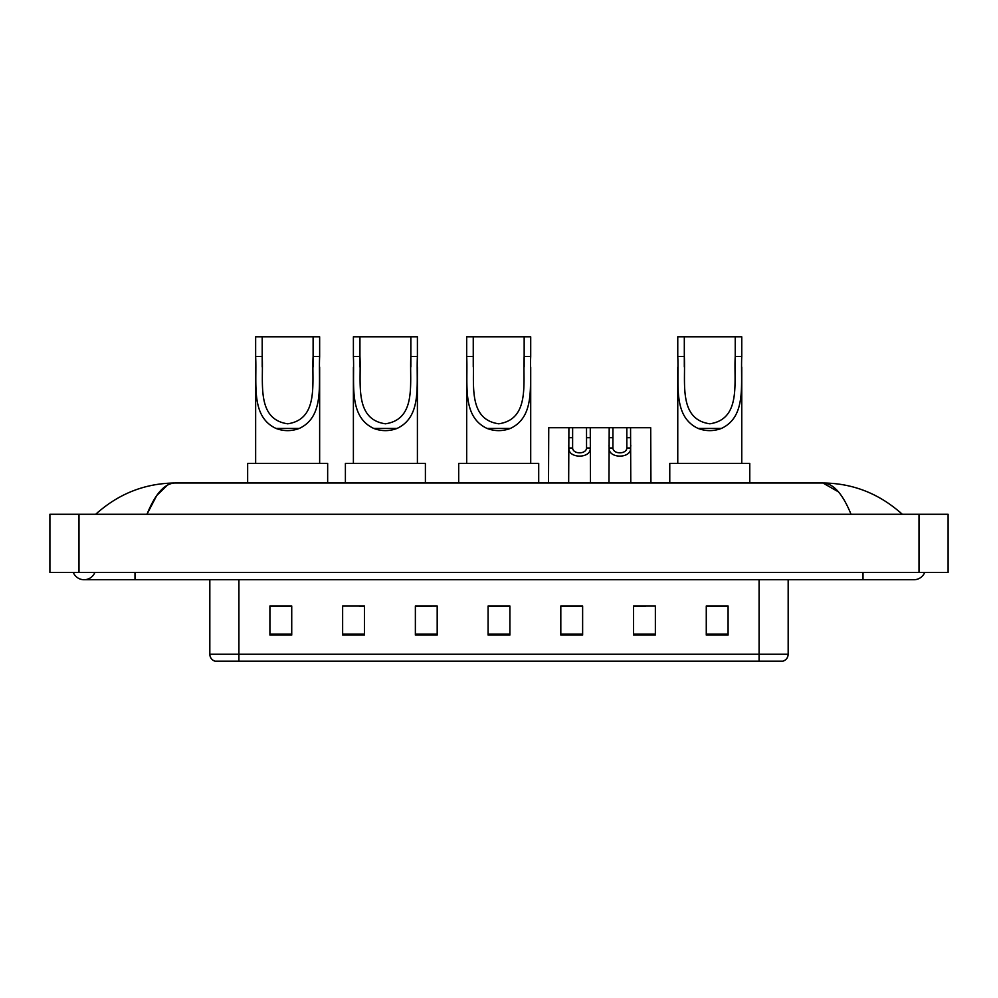 <?xml version="1.0" encoding="UTF-8"?>
<svg xmlns="http://www.w3.org/2000/svg" width="998" height="998" viewBox="0 0 998 998"><rect width="100%" height="100%" fill="white"/><g stroke="black" fill="none" stroke-linecap="round" stroke-linejoin="round"><path stroke-width="1.5" d="M73.291 572.453A11.639 11.639 0 0 0 94.872 572.453A11.639 11.639 0 0 1 73.291 572.453A11.639 11.639 0 0 0 84.082 579.726A11.639 11.639 0 0 1 73.291 572.453M924.709 572.453A11.639 11.639 0 0 1 913.919 579.726A11.639 11.639 0 0 0 924.709 572.453A11.639 11.639 0 0 1 913.919 579.726A11.639 11.639 0 0 0 924.709 572.453M851.02 514.269C842.674 493.736 833.305 483.306 822.901 482.995L175.099 482.995C164.695 483.306 155.326 493.736 146.98 514.269L156.773 495.47L167.539 485.053M78.992 514.269L948.1 514.269L948.1 572.453L49.9 572.453L49.9 514.269L78.992 514.269L78.992 572.453M899.809 512.024L902.279 514.269C879.388 493.661 852.928 483.232 822.901 482.995L838.432 491.852M98.191 512.024L95.721 514.269C118.5 493.698 144.96 483.281 175.099 482.995M759.079 661.187L759.079 654.201L788.17 654.201C787.971 657.694 786.224 660.015 782.931 661.187L215.069 661.187A7.273 7.273 0 0 1 209.829 654.201L209.829 579.726M728.091 635.077L728.091 605.986L706.272 605.986L706.272 635.077L728.091 635.077M655.362 635.077L655.362 605.986L633.543 605.986L633.543 635.077L655.362 635.077M582.632 635.077L582.632 605.986L560.814 605.986L560.814 635.077L582.632 635.077M291.728 635.077L291.728 605.986L269.909 605.986L269.909 635.077L291.728 635.077M364.457 635.077L364.457 605.986L342.638 605.986L342.638 635.077L364.457 635.077M437.186 635.077L437.186 605.986L415.368 605.986L415.368 635.077L437.186 635.077M509.903 635.077L509.903 605.986L488.097 605.986L488.097 635.077L509.903 635.077M745.843 661.187L238.921 661.187L238.921 654.201L759.079 654.201L759.079 579.726M634.566 606.135L645.481 606.135M437.186 605.986L415.368 606.135L437.186 605.986M359.218 606.135L364.457 606.135M574.124 606.135L564.893 606.135M509.903 606.135L488.097 606.135M291.728 606.135L269.909 606.135M582.632 606.135L560.814 606.135M728.091 606.135L706.272 606.135M262.2 336.813L319.647 336.813L319.647 356.461C318.35 383.981 324.774 416.603 299.25 428.454C291.516 431.348 283.781 431.348 276.047 428.454C250.573 416.603 256.935 384.18 255.65 356.461L255.65 336.813L262.2 336.813L262.2 366.977M255.65 356.461L262.2 356.461C263.647 382.259 255.975 419.322 287.698 423.801C319.397 419.135 311.613 382.246 313.11 356.461L313.11 336.813M319.647 356.461L313.11 356.461L313.11 366.952M255.65 367.189L255.65 463.359M319.647 367.102L319.647 463.359M327.656 482.995L327.656 463.359L247.654 463.359L247.654 482.995M359.941 336.813L417.401 336.813L417.401 356.461C416.091 383.981 422.528 416.603 397.004 428.454C389.27 431.348 381.535 431.348 373.788 428.454C348.327 416.603 354.677 384.18 353.392 356.461L353.392 336.813L359.941 336.813L359.941 366.977M353.392 356.461L359.941 356.461C361.388 382.259 353.729 419.322 385.44 423.801C417.139 419.135 409.367 382.246 410.852 356.461L410.852 336.813M417.401 356.461L410.852 356.461L410.852 366.952M353.392 367.189L353.392 463.359M417.401 367.102L417.401 463.359M425.398 482.995L425.398 463.359L345.395 463.359L345.395 482.995M473.252 336.813L530.711 336.813L530.711 356.461C529.402 383.981 535.839 416.603 510.315 428.454C502.58 431.348 494.846 431.348 487.099 428.454C461.637 416.603 467.987 384.18 466.702 356.461L466.702 336.813L473.252 336.813L473.252 366.977M466.702 356.461L473.252 356.461C474.699 382.259 467.039 419.322 498.751 423.801C530.449 419.135 522.678 382.246 524.162 356.461L524.162 336.813M530.711 356.461L524.162 356.461L524.162 366.952M466.702 367.189L466.702 463.359M530.711 367.102L530.711 463.359M538.708 482.995L538.708 463.359L458.706 463.359L458.706 482.995M684.316 336.813L741.764 336.813L741.764 356.461C740.466 383.981 746.891 416.603 721.367 428.454C713.632 431.348 705.898 431.348 698.163 428.454C672.689 416.603 679.052 384.18 677.767 356.461L677.767 336.813L684.316 336.813L684.316 366.977M677.767 356.461L684.316 356.461C685.763 382.259 678.091 419.322 709.815 423.801C741.514 419.135 733.73 382.246 735.227 356.461L735.227 336.813M741.764 356.461L735.227 356.461L735.227 366.952M677.767 367.189L677.767 463.359M741.764 367.102L741.764 463.359M749.772 482.995L749.772 463.359L669.77 463.359L669.77 482.995M572.64 427.73L572.615 447.99C572.864 454.439 586.3 454.439 586.55 447.99L586.525 427.73L568.897 427.73L568.673 482.995M586.525 427.73L590.267 427.73L590.492 482.995M590.492 445.358L590.292 447.99C591.165 458.818 567.999 458.818 568.872 447.99L568.673 445.358M612.934 427.73L612.909 447.99C613.159 454.439 626.594 454.439 626.844 447.99L626.819 427.73L609.192 427.73L608.967 482.995M626.819 427.73L630.561 427.73L630.786 482.995M630.786 445.358L630.586 447.99C631.46 458.818 608.293 458.818 609.167 447.99L608.967 445.358M568.897 427.73L548.75 427.73L548.526 482.995M590.267 427.73L609.192 427.73M630.561 427.73L650.708 427.73L650.933 482.995M863.008 572.453L863.008 579.726L913.919 579.726M134.992 572.453L134.992 579.726L863.008 579.726M919.008 514.269L919.008 572.453M209.829 654.201L238.921 654.201L238.921 579.726M509.903 634.067L488.097 634.067M437.186 634.067L415.368 634.067M364.457 634.067L342.638 634.067M291.728 634.067L269.909 634.067M582.632 634.067L560.814 634.067M655.362 634.067L633.543 634.067M728.091 634.067L706.272 634.067M276.047 428.454L299.25 428.454M373.788 428.454L397.004 428.454M487.099 428.454L510.315 428.454M698.163 428.454L721.367 428.454M590.292 447.99L586.55 447.99M572.615 447.99L568.872 447.99M572.64 437.698L568.897 437.698M590.267 437.698L586.525 437.698M630.586 447.99L626.844 447.99M612.909 447.99L609.167 447.99M612.934 437.698L609.192 437.698M630.561 437.698L626.819 437.698M134.992 579.726L84.082 579.726M788.17 654.201L788.17 579.726"/></g></svg>
